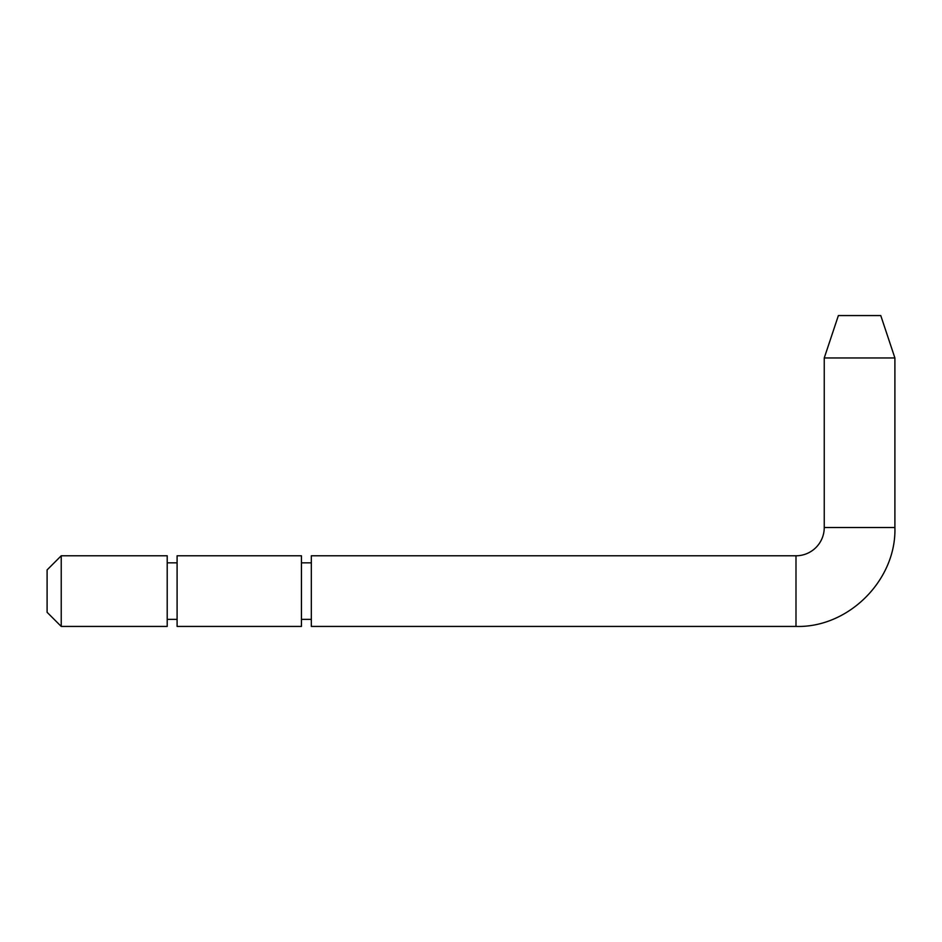 <?xml version="1.0" encoding="UTF-8"?>
<svg xmlns="http://www.w3.org/2000/svg" width="942" height="942" viewBox="0 0 942 942"><rect width="100%" height="100%" fill="white"/><g stroke="black" fill="none" stroke-linecap="round" stroke-linejoin="round"><path stroke-width="1.41" d="M824.25 527.52A28.26 28.26 0 0 1 795.99 555.78L795.99 626.43C848.483 628.031 896.501 580.013 894.9 527.52L894.9 357.96L824.25 357.96L824.25 527.52L894.9 527.52M311.331 626.43L311.331 555.78L311.331 626.43L795.99 626.43M177.096 626.43L301.44 626.43L301.44 555.78L177.096 555.78L177.096 626.43L177.096 555.78M167.205 626.43L167.205 555.78L61.23 555.78L61.23 626.43L167.205 626.43M61.23 626.43L47.1 612.3L47.1 569.91L61.23 555.78M824.25 357.96L838.38 315.57L880.77 315.57L894.9 357.96M167.205 619.365L177.096 619.365L177.096 562.845L167.205 562.845M311.331 555.78L795.99 555.78M301.44 562.845L311.331 562.845M301.44 619.365L311.331 619.365"/></g></svg>
